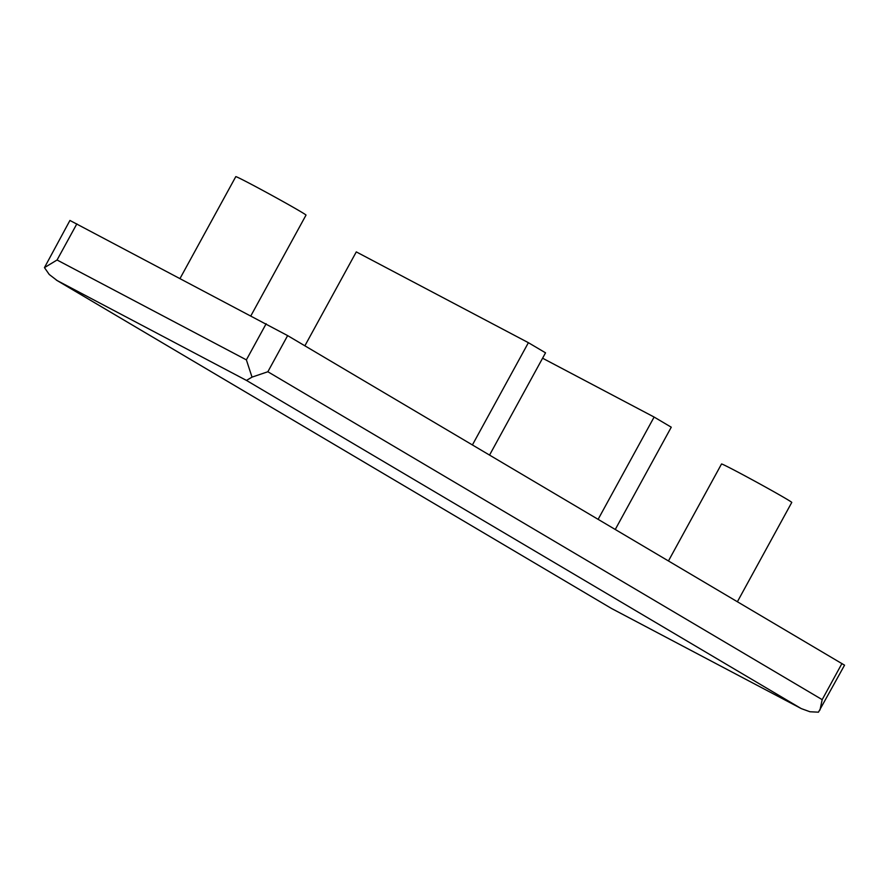 <?xml version="1.0" encoding="UTF-8"?>
<svg xmlns="http://www.w3.org/2000/svg" width="889" height="889" viewBox="0 0 889 889"><rect width="100%" height="100%" fill="white"/><g stroke="black" fill="none" stroke-linecap="round" stroke-linejoin="round"><path stroke-width="1.33" d="M266.167 323.729L246.375 359.867L57.063 259.999L44.45 267.622L69.931 220.45L287.636 335.609L844.55 665.172L818.458 712.178L809.968 711.756L801.378 708.644L611.476 608.454L57.152 280.557L246.464 380.425L800.789 708.322M668.484 560.881L721.535 463.98A40.038 0.911 28.7 0 1 746.704 476.782A40.038 0.911 28.7 0 1 785.909 498.64A40.038 0.911 28.7 0 1 791.766 502.429L737.437 601.664M287.636 335.609L267.856 371.746L822.181 699.643L819.98 710.044M180.111 278.335L235.785 176.655A40.038 0.911 28.7 0 1 260.966 189.446A40.038 0.911 28.7 0 1 300.16 211.315A40.038 0.911 28.7 0 1 306.016 215.105L250.942 315.706M246.375 359.867L252.02 377.125L246.464 380.425M267.856 371.746L252.02 377.125M615.288 529.422L671.262 427.198L654.115 417.052L542.59 358.211M598.153 519.276L654.115 417.052M304.883 345.799L356.289 251.898L528.388 342.687L545.535 352.822L489.572 455.046M472.426 444.911L528.388 342.687M44.45 267.622L49.251 274.49L57.152 280.557M56.296 280.068L611.476 608.454M822.181 699.643L841.961 663.494M57.063 259.999L76.854 223.861M801.378 708.644L611.365 608.398"/></g></svg>
